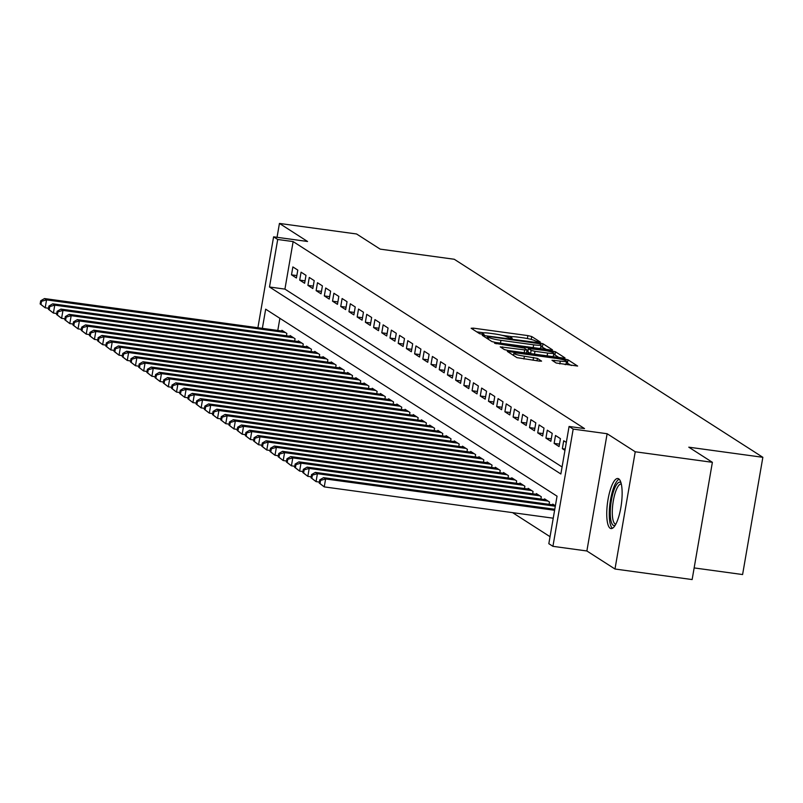 <?xml version="1.0" encoding="UTF-8"?>
<svg xmlns="http://www.w3.org/2000/svg" width="803" height="803" viewBox="0 0 803 803"><rect width="100%" height="100%" fill="white"/><g stroke="black" fill="none" stroke-linecap="round" stroke-linejoin="round"><path stroke-width="1.2" d="M538.723 342.098L540.278 342.028L531.716 336.537L527.882 335.604L473.358 328.146L471.14 328.256L479.702 333.747L484.008 334.419L482.834 333.616A10.178 1.245 9.8 0 1 482.493 333.205A10.178 1.245 9.8 0 1 489.95 333.285L494.487 333.907A10.178 1.245 9.8 0 1 506.763 336.889L510.557 338.254L512.184 338.264L510.999 337.471A10.178 1.245 9.8 0 1 510.668 337.059A10.178 1.245 9.8 0 1 518.116 337.14L522.663 337.762A10.178 1.245 9.8 0 1 534.928 340.733L538.723 342.098M618.711 478.829A25.274 6.956 -82.2 0 0 617.868 478.508A25.274 6.956 -82.2 0 0 607.781 501.012A25.274 6.956 -82.2 0 0 610.17 528.264A25.274 6.956 -82.2 0 0 611.023 528.585A25.274 6.956 -82.2 0 0 621.1 506.081A25.274 6.956 -82.2 0 0 618.711 478.829M556.168 363.006L577.628 366.058L568.012 359.824L564.178 358.891L507.325 351.413L516.941 357.646L539.255 361.099L541.583 361.129L537.408 358.389L524.409 356.201A8.502 1.034 9.8 0 1 513.87 353.37A8.502 1.034 9.8 0 1 520.103 353.44L555.997 358.349A8.502 1.034 9.8 0 1 566.527 361.179A8.502 1.034 9.8 0 1 560.303 361.109L551.992 360.266L556.168 363.006M712.381 462.317L692.136 579.565L614.988 569.016L635.233 451.778L712.381 462.317L688.783 447.181L762.85 457.308L454.247 259.259L380.18 249.131L356.582 233.984L279.444 223.435L307.549 241.482L273.602 236.835L277.708 239.475L293.135 241.583L584.504 428.571L569.076 426.463L573.181 429.093L552.926 546.331L548.83 543.701L557.041 496.174L265.673 309.185L262.36 328.347M635.233 451.778L607.128 433.73L573.181 429.093M550.246 349.947L552.464 349.847L542.958 343.744L539.124 342.821L482.272 335.333L491.888 341.566L495.722 342.5L550.246 349.947M555.485 351.784L564.991 357.887L562.773 357.987L508.249 350.54L504.414 349.606L500.239 346.866L524.68 349.917L527.009 349.937L524.198 348.08L494.588 343.262L551.651 350.861L555.485 351.784L554.943 354.956L558.828 357.455M279.444 223.435L277.045 237.307M297.793 270.079L292.864 266.927L291.499 274.847L296.417 278.009L297.793 270.079M305.993 275.349L301.075 272.187L299.7 280.117L304.628 283.268L305.993 275.349M314.204 280.618L309.275 277.457L307.91 285.376L312.839 288.538L314.204 280.618M322.415 285.888L317.486 282.726L316.121 290.646L321.039 293.808L322.415 285.888M330.615 291.148L325.697 287.996L324.322 295.916L329.25 299.077L330.615 291.148M338.826 296.417L333.897 293.256L332.532 301.185L337.461 304.337L338.826 296.417M347.037 301.687L342.108 298.525L340.743 306.445L345.661 309.607L347.037 301.687M355.237 306.957L350.319 303.795L348.944 311.715L353.872 314.876L355.237 306.957M363.448 312.216L358.519 309.065L357.154 316.984L362.083 320.146L363.448 312.216M371.659 317.486L366.73 314.324L365.365 322.254L370.283 325.406L371.659 317.486M379.859 322.756L374.941 319.594L373.576 327.514L378.494 330.675L379.859 322.756M388.07 328.025L383.151 324.864L381.776 332.783L386.705 335.945L388.07 328.025M396.28 333.295L391.352 330.133L389.987 338.053L394.915 341.215L396.28 333.295M404.491 338.555L399.563 335.393L398.198 343.323L403.116 346.484L404.491 338.555M412.692 343.825L407.773 340.663L406.398 348.582L411.327 351.744L412.692 343.825M420.902 349.094L415.974 345.932L414.609 353.852L419.537 357.014L420.902 349.094M429.113 354.364L424.185 351.202L422.82 359.122L427.738 362.283L429.113 354.364M437.314 359.624L432.395 356.462L431.02 364.391L435.949 367.553L437.314 359.624M445.524 364.893L440.596 361.731L439.231 369.651L444.159 372.813L445.524 364.893M453.735 370.163L448.807 367.001L447.442 374.921L452.36 378.083L453.735 370.163M461.936 375.433L457.017 372.271L455.642 380.19L460.571 383.352L461.936 375.433M470.146 380.692L465.218 377.54L463.853 385.46L468.781 388.622L470.146 380.692M478.357 385.962L473.429 382.8L472.064 390.73L476.982 393.882L478.357 385.962M486.558 391.232L481.639 388.07L480.274 395.989L485.193 399.151L486.558 391.232M494.768 396.501L489.85 393.34L488.475 401.259L493.403 404.421L494.768 396.501M502.979 401.761L498.051 398.609L496.686 406.529L501.604 409.691L502.979 401.761M511.19 407.031L506.261 403.869L504.896 411.798L509.815 414.95L511.19 407.031M519.39 412.3L514.472 409.139L513.097 417.058L518.025 420.22L519.39 412.3M527.601 417.57L522.673 414.408L521.308 422.328L526.236 425.49L527.601 417.57M535.812 422.83L530.883 419.678L529.518 427.597L534.437 430.759L535.812 422.83M544.012 428.099L539.094 424.938L537.719 432.867L542.647 436.019L544.012 428.099M552.223 433.369L547.295 430.207L545.93 438.127L550.858 441.289L552.223 433.369M560.434 438.639L555.505 435.477L554.14 443.397L559.059 446.558L560.434 438.639M566.326 442.413L563.716 440.747L562.341 448.666L564.951 450.342M293.135 241.583L284.924 289.11L562.08 466.975M512.565 512.635L550.035 536.685M279.886 318.309L277.788 330.455M281.793 331.007L281.913 330.294L286.842 333.456L286.44 335.784M290.003 336.276L290.124 335.564L295.052 338.725L294.651 341.054M298.214 341.536L298.335 340.833L303.253 343.995L302.851 346.324M306.415 346.806L306.535 346.103L311.464 349.255L311.062 351.584M314.625 352.075L314.746 351.363L319.674 354.524L319.273 356.853M322.836 357.345L322.957 356.632L327.875 359.794L327.473 362.123M331.037 362.605L331.167 361.902L336.086 365.064L335.684 367.393M339.247 367.874L339.368 367.172L344.296 370.324L343.895 372.652M347.458 373.144L347.579 372.431L352.507 375.593L352.095 377.922M355.659 378.414L355.789 377.701L360.708 380.863L360.306 383.192M363.869 383.673L363.99 382.971L368.918 386.133L368.517 388.461M372.08 388.943L372.201 388.24L377.129 391.392L376.727 393.721M380.281 394.213L380.411 393.5L385.33 396.662L384.928 398.991M388.491 399.482L388.612 398.77L393.54 401.932L393.139 404.26M396.702 404.752L396.823 404.039L401.751 407.201L401.349 409.53M404.913 410.012L405.033 409.309L409.952 412.471L409.55 414.79M413.113 415.281L413.234 414.569L418.162 417.731L417.761 420.059M421.324 420.551L421.445 419.839L426.373 423L425.971 425.329M429.535 425.821L429.655 425.108L434.574 428.27L434.172 430.599M437.735 431.081L437.866 430.378L442.784 433.54L442.383 435.868M445.946 436.35L446.066 435.638L450.995 438.799L450.593 441.128M454.157 441.62L454.277 440.907L459.196 444.069L458.794 446.398M462.357 446.89L462.488 446.177L467.406 449.339L467.005 451.667M470.568 452.149L470.688 451.447L475.617 454.608L475.215 456.937M478.779 457.419L478.899 456.716L483.828 459.868L483.416 462.197M486.979 462.689L487.11 461.976L492.028 465.138L491.627 467.466M495.19 467.958L495.31 467.246L500.239 470.407L499.837 472.736M503.401 473.218L503.521 472.515L508.45 475.677L508.048 478.006M511.611 478.488L511.732 477.785L516.65 480.937L516.249 483.265M519.812 483.757L519.932 483.045L524.861 486.206L524.459 488.535M528.023 489.027L528.143 488.314L533.072 491.476L532.67 493.805M536.233 494.287L536.354 493.584L541.272 496.746L540.871 499.075M544.434 499.556L544.554 498.854L549.483 502.005L549.081 504.334M552.645 504.826L552.765 504.113L555.375 505.79M694.143 567.922L742.594 574.546L762.85 457.308M607.128 433.73L586.873 550.978L614.988 569.016M586.873 550.978L552.926 546.331M277.708 239.475L269.497 287.002L560.865 473.991L569.076 426.463M257.904 327.734L273.602 236.835M284.924 289.11L269.497 287.002M291.499 274.847L296.839 275.58M299.7 280.117L305.05 280.839M307.91 285.376L313.25 286.109M316.121 290.646L321.461 291.379M324.322 295.916L329.672 296.648M332.532 301.185L337.882 301.908M340.743 306.445L346.083 307.178M348.944 311.715L354.294 312.447M357.154 316.984L362.504 317.717M365.365 322.254L370.705 322.977M373.576 327.514L378.916 328.246M381.776 332.783L387.126 333.516M389.987 338.053L395.327 338.786M398.198 343.323L403.538 344.045M406.398 348.582L411.748 349.315M414.609 353.852L419.949 354.585M422.82 359.122L428.16 359.854M431.02 364.391L436.37 365.114M439.231 369.651L444.571 370.384M447.442 374.921L452.782 375.653M455.642 380.19L460.992 380.923M463.853 385.46L469.203 386.193M472.064 390.73L477.404 391.452M480.274 395.989L485.614 396.722M488.475 401.259L493.825 401.992M496.686 406.529L502.026 407.262M504.896 411.798L510.236 412.521M513.097 417.058L518.447 417.791M521.308 422.328L526.648 423.061M529.518 427.597L534.858 428.33M537.719 432.867L543.069 433.59M545.93 438.127L551.27 438.86M554.14 443.397L559.48 444.129M562.341 448.666L565.171 449.048M512.053 336.688L502.036 335.313M483.888 332.833L476.761 331.86M546.301 349.415L540.851 346.404M539.606 343.734L489.057 336.537L487.431 336.527L488.676 337.36A10.178 1.245 9.8 0 0 500.942 340.342L533.654 344.818A10.178 1.245 9.8 0 0 541.112 344.889A10.178 1.245 9.8 0 0 540.77 344.487L539.606 343.734M539.174 348.442A10.178 1.245 9.8 0 0 540.56 348.06L541.112 344.889M526.868 350.71L527.942 350.861M547.626 353.049A8.502 1.034 9.8 0 0 553.849 353.119A8.502 1.034 9.8 0 0 543.31 350.289L528.344 348.532L531.144 350.389L534.979 351.323L547.626 353.049L547.144 355.849M552.454 356.582A8.502 1.034 9.8 0 0 553.307 356.281L553.849 353.119M527.932 351.614L528.444 348.663M530.673 353.601L527.892 351.824M554.943 354.956L553.608 354.504M565.131 364.642A8.502 1.034 9.8 0 0 565.985 364.341L566.527 361.179M513.549 355.217L513.047 355.147M571.355 365.495L566.286 362.575M283.349 331.217L44.506 298.565L46.554 299.88L45.189 307.8L48.521 308.262M40.973 304.478L45.189 307.8L40.15 303.956L40.973 304.478L41.515 301.316L40.702 300.784L40.15 303.956M41.515 301.316L46.554 299.88L285.406 332.532M40.702 300.784L44.506 298.565M615.188 525.282A21.872 6.022 97.8 0 1 610.27 511.501A21.872 6.022 97.8 0 1 614.175 489.519A21.872 6.022 97.8 0 1 621 482.804M621.311 484.048A20.246 5.571 -82.2 0 0 621.201 484.038A20.246 5.571 -82.2 0 0 612.298 511.15A20.246 5.571 -82.2 0 0 615.71 524.158A20.246 5.571 -82.2 0 0 615.821 524.168M619.153 479.19A25.104 6.916 -82.2 0 0 609.276 512.625A25.104 6.916 -82.2 0 0 612.438 528.284M291.559 336.487L52.707 303.825L54.765 305.15L53.399 313.07L56.732 313.521M49.174 309.747L53.399 313.07L48.361 309.225L49.174 309.747L49.726 306.575L48.903 306.053L48.361 309.225M49.726 306.575L54.765 305.15L293.617 337.802M48.903 306.053L52.707 303.825M299.77 341.757L60.918 309.095L62.975 310.41L61.6 318.339L64.943 318.791M57.384 315.017L61.6 318.339L56.561 314.485L57.384 315.017L57.936 311.845L57.113 311.323L56.561 314.485M57.936 311.845L62.975 310.41L301.818 343.072M57.113 311.323L60.918 309.095M307.981 347.016L69.128 314.364L71.176 315.679L69.811 323.599L73.143 324.061M65.595 320.287L69.811 323.599L64.772 319.755L65.595 320.287L66.137 317.115L65.324 316.583L64.772 319.755M66.137 317.115L71.176 315.679L310.028 348.341M65.324 316.583L69.128 314.364M316.181 352.286L77.339 319.634L79.387 320.949L78.021 328.869L81.354 329.33M73.806 325.546L78.021 328.869L72.983 325.024L73.806 325.546L74.348 322.384L73.525 321.852L72.983 325.024M74.348 322.384L79.387 320.949L318.239 353.601M73.525 321.852L77.339 319.634M324.392 357.556L85.54 324.894L87.597 326.219L86.222 334.138L89.565 334.59M82.006 330.816L86.222 334.138L81.183 330.294L82.006 330.816L82.558 327.644L81.735 327.122L81.183 330.294M82.558 327.644L87.597 326.219L326.44 358.871M81.735 327.122L85.54 324.894M332.603 362.826L93.75 330.163L95.798 331.478L94.433 339.408L97.765 339.86M90.217 336.086L94.433 339.408L89.394 335.554L90.217 336.086L90.759 332.914L89.946 332.392L89.394 335.554M90.759 332.914L95.798 331.478L334.65 364.14M89.946 332.392L93.75 330.163M340.803 368.085L101.961 335.433L104.009 336.748L102.643 344.668L105.976 345.129M98.428 341.355L102.643 344.668L97.605 340.823L98.428 341.355L98.97 338.183L98.147 337.651L97.605 340.823M98.97 338.183L104.009 336.748L342.861 369.41M98.147 337.651L101.961 335.433M349.014 373.355L110.162 340.703L112.219 342.018L110.844 349.937L114.187 350.399M106.628 346.615L110.844 349.937L105.815 346.093L106.628 346.615L107.18 343.453L106.357 342.921L105.815 346.093M107.18 343.453L112.219 342.018L351.062 374.67M106.357 342.921L110.162 340.703M357.225 378.625L118.372 345.963L120.42 347.287L119.055 355.207L122.387 355.659M114.839 351.885L119.055 355.207L114.016 351.363L114.839 351.885L115.391 348.713L114.568 348.191L114.016 351.363M115.391 348.713L120.42 347.287L359.272 379.939M114.568 348.191L118.372 345.963M365.425 383.894L126.583 351.232L128.631 352.547L127.265 360.477L130.598 360.928M123.05 357.154L127.265 360.477L122.227 356.622L123.05 357.154L123.592 353.982L122.769 353.461L122.227 356.622M123.592 353.982L128.631 352.547L367.483 385.209M122.769 353.461L126.583 351.232M373.636 389.154L134.784 356.502L136.841 357.817L135.466 365.736L138.809 366.198M131.25 362.424L135.466 365.736L130.437 361.892L131.25 362.424L131.802 359.252L130.979 358.72L130.437 361.892M131.802 359.252L136.841 357.817L375.694 390.479M130.979 358.72L134.784 356.502M381.847 394.424L142.994 361.772L145.042 363.086L143.677 371.006L147.019 371.468M139.461 367.684L143.677 371.006L138.638 367.162L139.461 367.684L140.013 364.522L139.19 363.99L138.638 367.162M140.013 364.522L145.042 363.086L383.894 395.738M139.19 363.99L142.994 361.772M390.047 399.693L151.205 367.041L153.253 368.356L151.887 376.276L155.22 376.727M147.672 372.953L151.887 376.276L146.849 372.431L147.672 372.953L148.214 369.781L147.391 369.26L146.849 372.431M148.214 369.781L153.253 368.356L392.105 401.008M147.391 369.26L151.205 367.041M398.258 404.963L159.406 372.301L161.463 373.616L160.098 381.545L163.431 381.997M155.872 378.223L160.098 381.545L155.059 377.691L155.872 378.223L156.424 375.051L155.601 374.529L155.059 377.691M156.424 375.051L161.463 373.616L400.316 406.278M155.601 374.529L159.406 372.301M406.469 410.223L167.616 377.571L169.674 378.886L168.299 386.805L171.641 387.267M164.083 383.493L168.299 386.805L163.26 382.961L164.083 383.493L164.635 380.321L163.812 379.799L163.26 382.961M164.635 380.321L169.674 378.886L408.516 411.548M163.812 379.799L167.616 377.571M414.679 415.492L175.827 382.84L177.875 384.155L176.509 392.075L179.842 392.537M172.294 388.752L176.509 392.075L171.471 388.23L172.294 388.752L172.836 385.591L172.023 385.059L171.471 388.23M172.836 385.591L177.875 384.155L416.727 416.807M172.023 385.059L175.827 382.84M422.88 420.762L184.028 388.11L186.085 389.425L184.72 397.344L188.053 397.796M180.494 394.022L184.72 397.344L179.681 393.5L180.494 394.022L181.046 390.86L180.223 390.328L179.681 393.5M181.046 390.86L186.085 389.425L424.938 422.077M180.223 390.328L184.028 388.11M431.091 426.032L192.238 393.37L194.296 394.695L192.921 402.614L196.263 403.066M188.705 399.292L192.921 402.614L187.882 398.77L188.705 399.292L189.257 396.12L188.434 395.598L187.882 398.77M189.257 396.12L194.296 394.695L433.138 427.347M188.434 395.598L192.238 393.37M439.301 431.301L200.449 398.639L202.497 399.954L201.131 407.884L204.464 408.336M196.916 404.561L201.131 407.884L196.093 404.029L196.916 404.561L197.458 401.39L196.645 400.868L196.093 404.029M197.458 401.39L202.497 399.954L441.349 432.616M196.645 400.868L200.449 398.639M447.502 436.561L208.66 403.909L210.707 405.224L209.342 413.144L212.675 413.605M205.126 409.831L209.342 413.144L204.303 409.299L205.126 409.831L205.668 406.659L204.845 406.127L204.303 409.299M205.668 406.659L210.707 405.224L449.56 437.876M204.845 406.127L208.66 403.909M455.713 441.831L216.86 409.179L218.918 410.494L217.543 418.413L220.885 418.865M213.327 415.091L217.543 418.413L212.504 414.569L213.327 415.091L213.879 411.929L213.056 411.397L212.504 414.569M213.879 411.929L218.918 410.494L457.76 443.146M213.056 411.397L216.86 409.179M463.923 447.1L225.071 414.438L227.119 415.763L225.753 423.683L229.086 424.135M221.538 420.36L225.753 423.683L220.715 419.839L221.538 420.36L222.08 417.189L221.267 416.667L220.715 419.839M222.08 417.189L227.119 415.763L465.971 448.415M221.267 416.667L225.071 414.438M472.124 452.37L233.282 419.708L235.329 421.023L233.964 428.953L237.297 429.404M229.748 425.63L233.964 428.953L228.925 425.098L229.748 425.63L230.29 422.458L229.467 421.936L228.925 425.098M230.29 422.458L235.329 421.023L474.182 453.685M229.467 421.936L233.282 419.708M480.335 457.63L241.482 424.978L243.54 426.293L242.165 434.212L245.507 434.674M237.949 430.9L242.165 434.212L237.136 430.368L237.949 430.9L238.501 427.728L237.678 427.196L237.136 430.368M238.501 427.728L243.54 426.293L482.382 458.955M237.678 427.196L241.482 424.978M488.545 462.899L249.693 430.247L251.74 431.562L250.375 439.482L253.718 439.944M246.16 436.159L250.375 439.482L245.337 435.638L246.16 436.159L246.712 432.998L245.889 432.466L245.337 435.638M246.712 432.998L251.74 431.562L490.593 464.214M245.889 432.466L249.693 430.247M496.746 468.169L257.904 435.507L259.951 436.832L258.586 444.752L261.919 445.203M254.37 441.429L258.586 444.752L253.547 440.907L254.37 441.429L254.912 438.257L254.089 437.735L253.547 440.907M254.912 438.257L259.951 436.832L498.804 469.484M254.089 437.735L257.904 435.507M504.957 473.439L266.104 440.777L268.162 442.092L266.787 450.021L270.129 450.473M262.571 446.699L266.787 450.021L261.758 446.167L262.571 446.699L263.123 443.527L262.3 443.005L261.758 446.167M263.123 443.527L268.162 442.092L507.014 474.754M262.3 443.005L266.104 440.777M513.167 478.698L274.315 446.046L276.373 447.361L274.997 455.281L278.34 455.743M270.782 451.969L274.997 455.281L269.959 451.437L270.782 451.969L271.334 448.797L270.511 448.265L269.959 451.437M271.334 448.797L276.373 447.361L515.215 480.023M270.511 448.265L274.315 446.046M521.368 483.968L282.526 451.316L284.573 452.631L283.208 460.551L286.541 461.012M278.992 457.228L283.208 460.551L278.169 456.706L278.992 457.228L279.534 454.066L278.721 453.534L278.169 456.706M279.534 454.066L284.573 452.631L523.426 485.283M278.721 453.534L282.526 451.316M529.578 489.238L290.726 456.576L292.784 457.901L291.419 465.82L294.751 466.272M287.193 462.498L291.419 465.82L286.38 461.976L287.193 462.498L287.745 459.326L286.922 458.804L286.38 461.976M287.745 459.326L292.784 457.901L531.636 490.553M286.922 458.804L290.726 456.576M537.789 494.507L298.937 461.845L300.995 463.16L299.619 471.09L302.962 471.542M295.404 467.768L299.619 471.09L294.581 467.236L295.404 467.768L295.956 464.596L295.133 464.074L294.581 467.236M295.956 464.596L300.995 463.16L539.837 495.822M295.133 464.074L298.937 461.845M546 499.767L307.147 467.115L309.195 468.43L307.83 476.35L311.162 476.811M303.614 473.037L307.83 476.35L302.791 472.505L303.614 473.037L304.156 469.865L303.343 469.333L302.791 472.505M304.156 469.865L309.195 468.43L548.047 501.092M303.343 469.333L307.147 467.115M554.2 505.037L315.358 472.385L317.406 473.7L316.041 481.619L319.373 482.081M311.825 478.297L316.041 481.619L311.002 477.775L311.825 478.297L312.367 475.135L311.544 474.603L311.002 477.775M312.367 475.135L317.406 473.7L555.295 506.221M311.544 474.603L315.358 472.385M554.773 509.263L323.559 477.655L325.616 478.969L324.241 486.889L553.227 518.196M320.026 483.567L324.241 486.889L319.203 483.045L320.026 483.567L320.578 480.395L319.755 479.873L319.203 483.045M320.578 480.395L325.616 478.969L554.602 510.276M319.755 479.873L323.559 477.655M510.859 338.284L510.999 337.471M482.693 334.439L482.834 333.616M473.128 329.531L473.358 328.146M527.38 338.545L527.882 335.604M531.225 339.418L531.716 336.537M484.36 336.738L484.6 335.363M539.004 343.503L539.124 342.821M542.406 346.916L542.958 343.744M487.17 338.545L487.501 336.618M488.344 339.288L488.676 337.36M500.46 343.142L500.942 340.342M533.172 347.619L533.654 344.818M502.327 348.271L502.568 346.896M524.198 352.718L524.68 349.917M496.134 343.794L496.224 343.272M551.46 351.955L551.651 350.861M530.592 353.561L531.144 350.389M534.497 354.123L534.979 351.323M554.08 361.671L554.321 360.296M559.821 363.91L560.303 361.109M523.927 359.011L524.409 356.201M533.092 360.256L533.573 357.455M536.986 360.798L537.408 358.389M509.423 352.818L509.654 351.443M563.997 359.965L564.178 358.891M567.47 362.996L568.012 359.824M510.467 338.234L510.668 337.059M482.292 334.389L482.493 333.205M487.09 338.495L487.431 336.527M526.477 353.029L527.009 349.937M527.792 351.704L528.344 348.532M513.508 355.448L513.87 353.37"/></g></svg>
